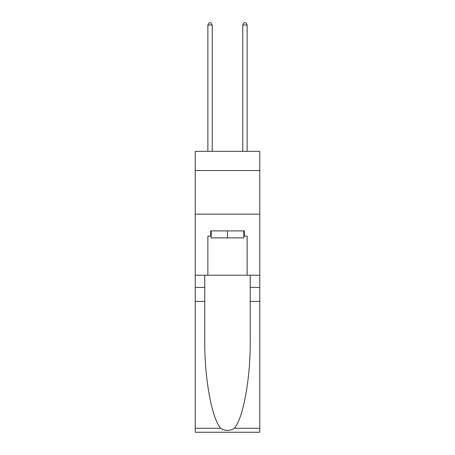 <?xml version="1.0" encoding="UTF-8"?>
<svg xmlns="http://www.w3.org/2000/svg" width="455" height="455" viewBox="0 0 455 455"><rect width="100%" height="100%" fill="white"/><g stroke="black" fill="none" stroke-linecap="round" stroke-linejoin="round"><path stroke-width="0.68" d="M259.777 170.534L259.777 151.339L195.223 151.339L195.223 170.534L259.777 170.534L259.777 275.218L247.128 275.218L247.128 236.139L244.335 236.139L244.335 230.901L210.665 230.901L210.665 236.139L211.188 236.139M195.223 301.392L204.773 301.392L204.773 340.295C204.312 377.479 211.854 419.021 220.749 428.269C225.248 431.141 229.747 431.141 234.251 428.269L259.777 428.269L259.777 432.25L195.223 432.25L195.223 170.534M243.812 230.901L243.812 237.88L211.188 237.88L211.188 230.901M227.5 230.901L227.5 237.88M234.251 428.269C243.146 419.021 250.688 377.479 250.227 340.295L250.227 275.218M250.227 301.392L259.777 301.392L259.777 275.218M204.773 275.218L204.773 301.392M259.777 428.269L259.777 301.392M195.223 275.218L207.872 275.218L207.872 236.139L210.665 236.139M195.223 214.151L259.777 214.151M207.872 275.218L247.128 275.218M243.812 236.139L244.335 236.139M212.235 151.339L212.235 25.019L207.872 25.019L207.872 151.339M207.872 25.019L209.181 22.75L210.927 22.75L212.235 25.019M247.128 151.339L247.128 25.019L242.765 25.019L242.765 151.339M242.765 25.019L244.073 22.75L245.819 22.75L247.128 25.019M250.227 287.435L259.777 287.435M204.773 287.435L195.223 287.435M195.223 428.269L220.749 428.269"/></g></svg>
